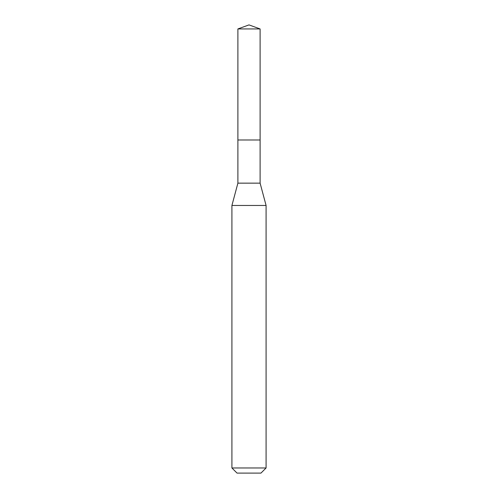 <?xml version="1.0" encoding="UTF-8"?>
<svg xmlns="http://www.w3.org/2000/svg" width="498" height="498" viewBox="0 0 498 498"><rect width="100%" height="100%" fill="white"/><g stroke="black" fill="none" stroke-linecap="round" stroke-linejoin="round"><path stroke-width="0.75" d="M237.895 139.982L237.895 183.152L260.105 183.152L260.105 28.94L237.895 28.94L237.895 139.982L260.105 139.982L237.895 139.982L237.895 28.94L249 24.9L237.895 28.94M260.105 183.152L266.081 205.469L231.919 205.469L237.895 183.152M266.081 467.977L260.958 473.1L237.042 473.1L231.919 467.977L266.081 467.977L266.081 205.469M249 24.9L260.105 28.94M231.919 467.977L231.919 205.469"/></g></svg>
